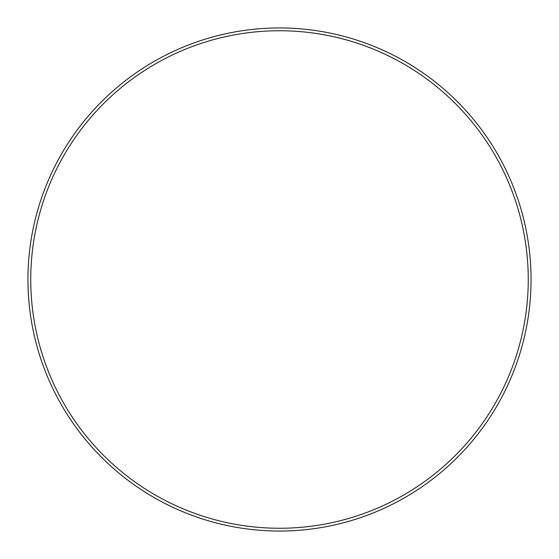 <?xml version="1.0" encoding="UTF-8"?>
<svg xmlns="http://www.w3.org/2000/svg" width="559" height="559" viewBox="0 0 559 559"><rect width="100%" height="100%" fill="white"/><g stroke="black" fill="none" stroke-linecap="round" stroke-linejoin="round"><path stroke-width="0.84" d="M531.05 279.5A251.55 251.55 0 0 0 279.5 27.95A251.55 251.55 0 0 0 27.95 279.5A251.55 251.55 0 0 0 279.5 531.05A251.55 251.55 0 0 0 531.05 279.5A251.55 251.55 0 0 0 279.5 27.95A251.55 251.55 0 0 0 27.95 279.5A251.55 251.55 0 0 0 279.5 531.05A251.55 251.55 0 0 0 531.05 279.5M528.255 279.5A248.755 248.755 0 0 0 279.5 30.745A248.755 248.755 0 0 0 30.745 279.5A248.755 248.755 0 0 0 279.5 528.255A248.755 248.755 0 0 0 528.255 279.5"/></g></svg>
